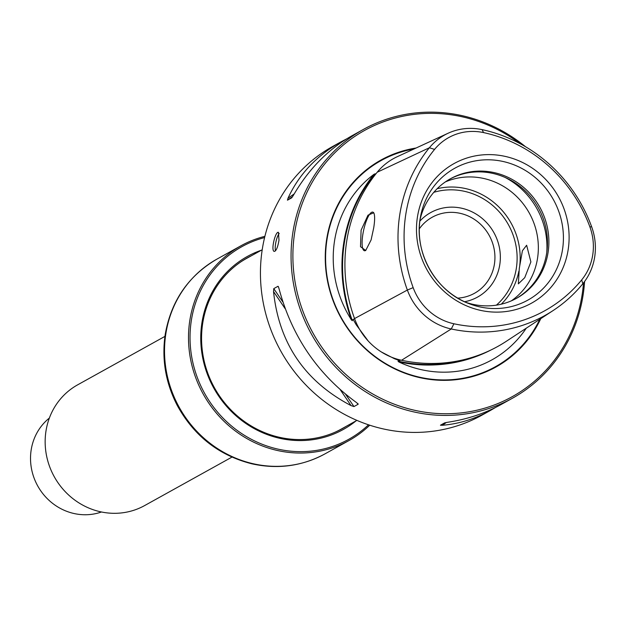 <?xml version="1.0" encoding="UTF-8"?>
<svg xmlns="http://www.w3.org/2000/svg" width="626" height="626" viewBox="0 0 626 626"><rect width="100%" height="100%" fill="white"/><g stroke="black" fill="none" stroke-linecap="round" stroke-linejoin="round"><path stroke-width="0.94" d="M465.854 302.327A68.304 64.345 61 0 0 516.74 298.195A68.304 64.345 61 0 0 548.086 252.364A68.304 64.345 61 0 0 520.339 184.756A68.304 64.345 61 0 0 450.446 178.754A68.304 64.345 61 0 0 420.023 219.749M371.093 239.954L373.722 227.825C374.919 220.203 374.935 215.195 373.761 212.793L368.025 215.141L361.1 230.196L360.498 246.675L365.717 250.47L371.093 239.954M413.16 287.631A54.861 51.684 61 0 0 453.92 323.775A143.166 134.872 61 0 0 581.695 279.885A54.861 51.684 61 0 0 589.895 226.917A143.166 134.872 61 0 0 483.522 132.587A54.861 51.684 61 0 0 434.561 149.411A143.166 134.872 61 0 0 413.16 287.631L407.362 290.049A147.392 138.855 -119 0 1 429.389 147.752A59.087 55.659 -119 0 1 448.106 133.244A59.087 55.659 -119 0 1 482.122 129.637A147.392 138.855 -119 0 1 591.64 226.745A59.087 55.659 -119 0 1 582.806 283.789A147.392 138.855 -119 0 1 553.173 310.504A147.392 138.855 -119 0 1 451.26 328.979A59.087 55.659 -119 0 1 407.362 290.049L354.543 318.579A63.273 59.603 61 0 0 401.556 360.263A151.578 142.791 61 0 0 506.356 341.264L553.173 310.504M448.106 133.244L397.236 156.711A63.273 59.603 61 0 0 377.196 172.236A151.578 142.791 61 0 0 354.543 318.579M373.824 212.91A19.758 5.118 -77.8 0 0 372.76 212.104A19.758 5.118 -77.8 0 0 362.415 237.59A19.758 5.118 -77.8 0 0 364.442 250.736A19.758 5.118 -77.8 0 0 365.811 250.4M440.438 425.21L442.363 425.273C458.96 423.912 474.985 418.966 490.455 410.437L481.95 415.155A153.683 144.778 -119 0 1 324.683 401.649A153.683 144.778 -119 0 1 262.247 249.524A153.683 144.778 -119 0 1 332.782 146.406L341.287 141.687C316.654 155.584 298.892 174.435 287.991 198.246L287.459 200.187L291.7 197.832L293.445 195.218C308.759 168.957 328.29 149.129 352.031 135.725L363.401 129.41A153.683 144.778 61 0 0 311.396 334.049A153.683 144.778 61 0 0 512.569 398.159A153.683 144.778 61 0 0 583.103 295.042A153.683 144.778 61 0 0 584.59 281.497M525.48 146.695A153.683 144.778 61 0 0 363.401 129.41M346.835 138.769L341.287 141.687M512.569 398.159L501.199 404.474C485.103 413.356 467.309 419.279 447.817 422.245L444.671 422.863L440.461 425.203M490.455 410.437L495.651 407.393M278.601 287.209L277.983 286.293L273.765 288.633L273.539 291.599C278.977 343.298 304.823 381.297 351.061 405.609L353.964 406.571L358.174 404.232L356.515 402.581C317.601 374.207 291.763 336.201 278.993 288.57L278.265 286.458M357.61 403.402L358.15 403.95M278.985 240.235L278.453 232.348C275.33 231.057 270.542 251.214 274.344 251.409C276.262 250.862 277.811 247.137 278.985 240.235M381.351 351.969L394.435 358.714L399.623 360.693L398.003 361.147A62.623 58.993 61 0 0 398.676 361.296A150.929 142.18 61 0 0 472.544 357.258M376.015 173.699L374.849 174.247L375.13 173.793A62.623 58.993 61 0 0 374.7 174.318A150.929 142.18 61 0 0 352.141 320.035A62.623 58.993 61 0 0 352.391 320.7L352.289 319.956L353.158 319.487L353.682 320.269M375.13 173.793L374.027 174.278A151.414 142.642 61 0 0 351.468 319.996L352.391 320.7M526.27 328.173A110.184 103.799 -119 0 1 398.723 361.898A151.414 142.642 61 0 0 490.776 350.075M504.728 156.297A79.831 75.206 -119 0 1 568.173 249.602A79.831 75.206 -119 0 1 480.862 310.441A79.831 75.206 -119 0 1 417.417 217.128A79.831 75.206 -119 0 1 504.728 156.297M464.57 301.74A48.319 45.518 61 0 0 499.783 264.642A48.319 45.518 61 0 0 474.046 212.879A48.319 45.518 61 0 0 419.843 221.15M457.739 298.125A43.507 40.987 61 0 0 474.453 293.304A43.507 40.987 61 0 0 494.423 264.109A43.507 40.987 61 0 0 476.746 221.048A43.507 40.987 61 0 0 432.23 217.222A43.507 40.987 61 0 0 419.295 228.858M519.298 268.343L522.413 250.752L526.638 245.251L530.887 261.911L524.737 277.678L518.344 283.86L519.298 268.343M511.325 300.863A68.304 64.345 61 0 0 537.546 258.217A68.304 64.345 61 0 0 512.287 192.573A68.304 64.345 61 0 0 445.313 181.939M516.02 298.586A68.304 64.345 61 0 0 546.662 253.162A68.304 64.345 61 0 0 519.251 185.805A68.304 64.345 61 0 0 449.734 179.153M398.003 361.147L398.723 361.898M354.59 318.712L353.158 319.487L356.264 324.863L368.127 340.912M399.56 360.662L400.632 360.06M374.904 174.584L374.356 174.153M351.468 319.996A110.184 103.799 -119 0 1 374.027 174.278M416.071 148.026A118.384 111.522 61 0 0 349.324 330.833A118.384 111.522 61 0 0 540.786 318.634M520.026 143.62A152.22 143.401 61 0 0 307.327 191.564A152.22 143.401 61 0 0 394.983 404.443A152.22 143.401 61 0 0 582.157 294.51A152.22 143.401 61 0 0 583.487 282.944M275.542 250.799A9.758 2.527 102.2 0 1 275.933 241.894A9.758 2.527 102.2 0 1 279.219 233.482M262.208 249.751L246.386 258.53A97.578 91.928 61 0 0 240.501 262.106M334.949 432.269A97.578 91.928 61 0 0 341.1 429.162L356.914 420.382M264.595 237.559A110.145 103.759 61 0 0 204.6 393.324A110.145 103.759 61 0 0 368.526 424.811M261.339 250.228A98.924 93.188 61 0 0 213.842 388.198A98.924 93.188 61 0 0 356.045 420.868M264.892 236.331A111.358 104.91 61 0 0 240.916 245.799A111.358 104.91 61 0 0 203.231 394.083A111.358 104.91 61 0 0 349.003 440.54A111.358 104.91 61 0 0 369.723 425.203M247.693 257.802A97.703 92.038 61 0 0 245.595 258.867M340.395 429.663A97.703 92.038 61 0 0 342.399 428.442M251.629 255.619A97.703 92.038 61 0 0 247.552 257.748A97.703 92.038 61 0 0 214.483 387.838A97.703 92.038 61 0 0 342.375 428.591A97.703 92.038 61 0 0 346.334 426.259M164.928 336.389L77.647 384.834A69.04 65.034 61 0 0 54.282 476.754A69.04 65.034 61 0 0 144.653 505.558L231.933 457.113M49.36 418.058A54.399 51.246 61 0 0 37.717 485.948A54.399 51.246 61 0 0 101.49 511.982M562.531 249.5A75.386 71.02 61 0 0 503.664 161.618A75.386 71.02 61 0 0 420.523 216.69A75.386 71.02 61 0 0 468.717 303.516A75.386 71.02 61 0 0 562.531 249.5M434.561 149.411L429.389 147.752L377.196 172.236M398.809 361.202L398.527 361.671M352.289 319.956L351.749 320.191M453.92 323.775L451.26 328.979L401.556 360.263M496.41 305.144A65.863 62.052 61 0 0 516.348 268.21A65.863 62.052 61 0 0 433.795 192.331M519.768 265.307A68.304 64.345 61 0 0 437.183 188.7M501.285 304.189A68.304 64.345 61 0 0 518.844 271.277M546.772 252.403A75.206 70.848 61 0 0 505.198 177.487M414.091 148.933A117.86 111.029 61 0 0 349.895 331.076A117.86 111.029 61 0 0 539.8 319.283M442.363 425.273L446.385 422.472M292.624 196.587L287.459 200.187M294.197 193.919L287.991 198.246M273.765 288.633L282.819 301.943M345.669 394.38L353.964 406.571M273.539 291.599L285.143 308.665M340.348 389.857L351.061 405.609M581.695 279.885L582.806 283.789M589.895 226.917L591.64 226.745M483.522 132.587L482.122 129.637M349.003 440.54L325.035 453.842A111.358 104.91 -119 0 1 211.079 444.053A111.358 104.91 -119 0 1 165.835 333.822A111.358 104.91 -119 0 1 216.948 259.109L240.916 245.799M420.523 216.69C413.277 252.028 435.688 291.458 468.717 303.516M216.948 259.109C188.309 275.863 171.062 301.02 165.194 334.566C161.602 359.277 165.632 382.924 177.283 405.507C194.083 436.009 218.944 455.446 251.871 463.811C277.748 469.516 302.139 466.19 325.035 453.842"/></g></svg>
